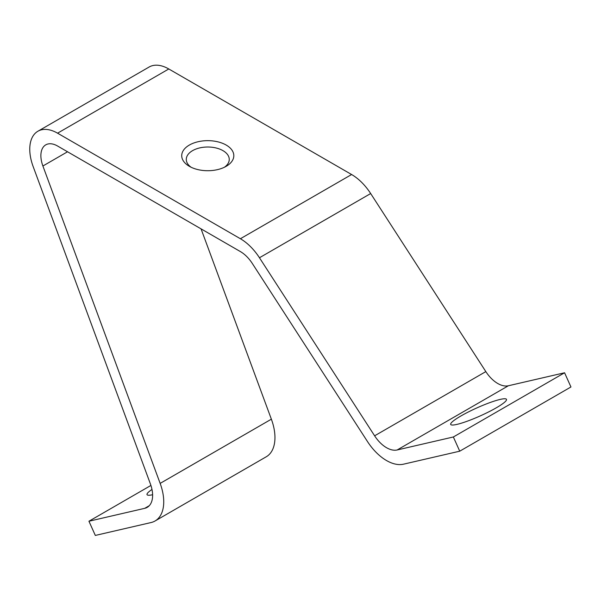 <?xml version="1.0" encoding="UTF-8"?>
<svg xmlns="http://www.w3.org/2000/svg" width="601" height="601" viewBox="0 0 601 601"><rect width="100%" height="100%" fill="white"/><g stroke="black" fill="none" stroke-linecap="round" stroke-linejoin="round"><path stroke-width="0.9" d="M57.568 146.02L240.392 251.579A26.211 15.138 -120 0 1 252.307 263.463L367.466 441.525A41.942 24.213 -120 0 0 403.541 464.175L459.735 451.186L453.357 436.98L397.163 449.969A26.211 15.138 -120 0 1 374.618 435.815L259.459 257.754A41.942 24.213 -120 0 0 240.392 238.732L57.568 133.182A39.32 22.703 -120 0 0 41.619 129.778A39.32 22.703 -120 0 0 37.908 131.236A39.32 22.703 -120 0 0 33.123 166.477L150.378 483.873A26.211 15.138 -120 0 1 147.185 507.364A26.211 15.138 -120 0 1 144.713 508.333L88.94 521.232L95.319 535.431L151.091 522.539A41.942 24.213 -120 0 0 155.05 520.984A41.942 24.213 -120 0 0 160.151 483.392L42.896 166.004A23.589 13.62 -120 0 1 45.766 144.856A23.589 13.62 -120 0 1 47.997 143.985A23.589 13.62 -120 0 1 57.568 146.02M374.618 435.815L485.833 371.606L370.674 193.545A41.942 24.213 -120 0 0 351.608 174.523L168.783 68.972A39.32 22.703 -120 0 0 152.834 65.569A39.32 22.703 -120 0 0 149.123 67.019L37.908 131.236M485.833 371.606A26.211 15.138 -120 0 0 508.378 385.759L397.163 449.969M459.735 451.186L570.95 386.976L564.572 372.77L508.378 385.759M155.05 520.984L266.266 456.775A41.942 24.213 -120 0 0 271.367 419.182L201.065 228.868M226.186 166.319A26.046 15.033 180 0 1 189.353 166.319A26.046 15.033 180 0 1 189.353 145.059A26.046 15.033 180 0 1 226.186 145.059A26.046 15.033 180 0 1 226.186 166.319L226.186 166.319M453.357 436.98L564.572 372.77M500.22 399.41A30.583 4.335 155.8 0 1 506.493 399.365A30.583 4.335 155.8 0 1 488.831 411.82A30.583 4.335 155.8 0 1 456.97 424.381A30.583 4.335 155.8 0 1 450.697 424.426A30.583 4.335 155.8 0 1 468.359 411.97A30.583 4.335 155.8 0 1 500.22 399.41M88.94 521.232L150.919 485.443M152.609 494.743A30.583 4.335 155.8 0 1 147.02 494.631A30.583 4.335 155.8 0 1 151.978 489.447M224.421 167.251A21.486 12.403 0 0 0 229.251 159.415A21.486 12.403 0 0 0 215.992 147.951A21.486 12.403 0 0 0 192.583 150.641A21.486 12.403 0 0 0 186.287 159.415A21.486 12.403 0 0 0 191.126 167.251M57.568 133.182L168.783 68.972M240.392 238.732L351.608 174.523M370.674 193.545L259.459 257.754M67.537 151.775L42.896 166.004M160.151 483.392L271.367 419.182M144.713 508.333L149.266 505.704"/></g></svg>
